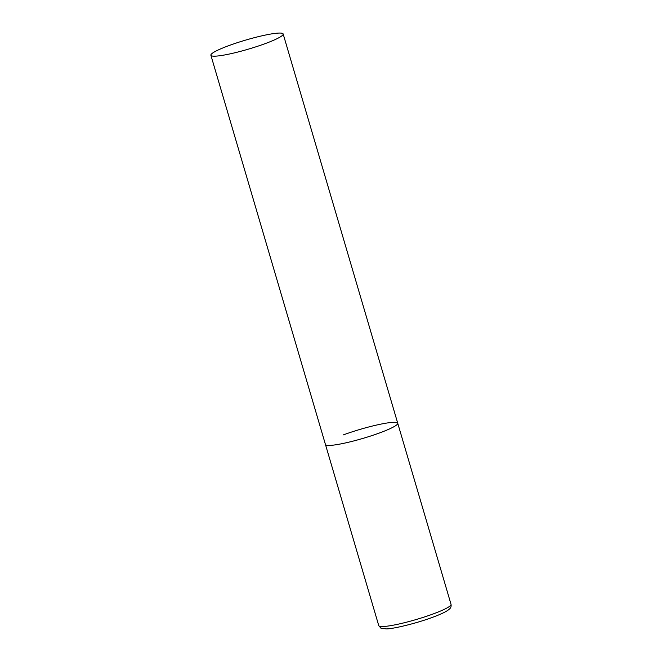 <?xml version="1.0" encoding="UTF-8"?>
<svg xmlns="http://www.w3.org/2000/svg" width="662" height="662" viewBox="0 0 662 662"><rect width="100%" height="100%" fill="white"/><g stroke="black" fill="none" stroke-linecap="round" stroke-linejoin="round"><path stroke-width="0.99" d="M343.355 434.893A37.668 4.725 163.6 0 1 397.73 423.233A37.668 4.725 163.6 0 1 379.822 432.849A37.668 4.725 163.6 0 1 325.447 444.508A37.668 4.725 -16.4 0 0 330.363 445.385A37.668 4.725 -16.4 0 0 371.68 435.679A37.668 4.725 -16.4 0 0 397.73 423.233L451.029 604.34A37.668 4.725 163.6 0 1 433.13 613.955A37.668 4.725 163.6 0 1 378.755 625.615L380.882 628.139L386.302 628.9C392.723 629.016 416.381 623.414 432.65 617.282C439.642 614.708 444.69 612.4 447.802 610.356L449.581 608.932C450.872 607.815 451.36 606.284 451.029 604.34M215.795 56.138A37.668 4.725 -16.4 0 0 257.113 46.431A37.668 4.725 -16.4 0 0 283.162 33.977A37.668 4.725 -16.4 0 0 278.255 33.1A37.668 4.725 -16.4 0 0 236.938 42.807A37.668 4.725 -16.4 0 0 210.888 55.252A37.668 4.725 -16.4 0 0 215.795 56.138M210.888 55.252L378.755 625.615M397.73 423.233L283.162 33.977"/></g></svg>
